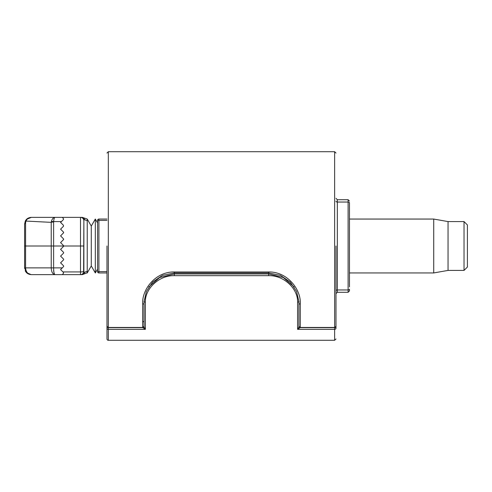 <?xml version="1.0" encoding="UTF-8"?>
<svg xmlns="http://www.w3.org/2000/svg" width="492" height="492" viewBox="0 0 492 492"><rect width="100%" height="100%" fill="white"/><g stroke="black" fill="none" stroke-linecap="round" stroke-linejoin="round"><path stroke-width="0.74" d="M106.979 246L106.979 326.288A1.347 1.162 0 0 0 108.326 327.451L142.674 327.451A1.347 1.162 0 0 0 144.021 326.288L144.021 303.25A1.347 0.83 0 0 1 142.674 304.081C141.702 289.831 155.244 271.627 174.334 271.965L268.626 271.965C287.574 271.566 301.295 289.806 300.286 304.081A1.347 0.83 180 0 1 298.939 303.25L298.939 326.288A1.347 1.162 0 0 0 300.286 327.451L334.634 327.451A1.347 1.162 0 0 0 335.981 326.288L335.981 309.431L335.981 326.288L334.634 327.635L334.634 151.702L335.981 153.049M335.981 246L335.981 326.288M349.455 286.879L349.455 202.802A1.347 0.763 0 0 0 348.102 202.04L348.102 199.697L337.327 199.697L337.327 202.04A1.347 0.763 0 0 1 335.981 201.277M106.979 309.431L106.979 326.288L108.326 327.635L108.326 340.298L334.634 340.298L334.634 329.351L297.592 329.351L298.939 326.866L298.939 301.332A1.347 0.799 0 0 1 297.592 302.131C298.158 289.407 284.517 275.243 268.626 275.655L268.681 275.655M335.981 293.65L335.981 290.723A1.347 0.763 0 0 1 337.327 289.96L337.327 292.303L335.981 293.65L337.327 292.303L348.102 292.303L348.102 202.04L337.327 202.04L337.327 289.96L348.102 289.96A1.347 0.763 0 0 0 349.455 289.198L349.455 290.957L348.102 292.303M144.07 301.541L146.395 291.498L152.606 282.119L162.415 275.385L174.334 272.943L268.626 272.943L280.514 275.372L290.323 282.088L296.565 291.498L298.89 301.541M298.939 303.25L298.939 309.431L298.939 303.25M106.979 219.057L98.898 219.057A1.347 1.347 0 0 0 97.551 220.404L97.551 271.596A1.347 1.347 0 0 0 98.898 272.943L106.979 272.943M294.228 287.02L283.257 277.5L268.626 273.946L268.626 275.655L174.334 275.655C158.369 275.262 144.808 289.444 145.368 302.131A1.347 0.799 180 0 1 144.021 301.332L144.021 326.866L145.368 329.351L108.326 329.351A1.347 1.193 180 0 1 106.979 328.164L106.979 338.951A1.347 1.347 0 0 0 108.326 340.298M107.545 327.389A1.347 0.953 180 0 0 106.979 328.164L106.979 330.864M145.368 302.131L145.368 329.351L142.674 327.518M174.334 275.655L174.334 273.946L159.697 277.5L148.732 287.02M300.286 327.518L297.592 329.351L297.592 302.131M335.415 327.389A1.347 0.953 180 0 1 335.981 328.164C335.981 342.42 335.981 342.42 335.981 328.164L335.981 322.155L335.981 328.164A1.347 1.193 180 0 1 334.634 329.351L334.634 327.635L300.286 327.635L298.939 326.288M106.979 328.164L106.979 326.288M144.021 326.866A1.347 0.646 0 0 1 143.43 327.408M298.939 326.866A1.347 0.646 180 0 0 299.53 327.408M142.674 321.817A1.347 0.953 180 0 0 144.021 320.864M464.03 270.416L464.03 221.584L467.4 224.955L467.4 267.045L464.03 270.416L448.046 270.416L433.723 272.943L433.723 219.057L349.455 219.057M448.046 270.416L448.046 221.584L433.723 219.057M84.384 219.057C84.667 217.919 84.667 217.919 84.384 219.057A3.37 3.18 -0 0 0 87.238 220.557C86.733 218.571 86.733 218.571 87.238 220.557L87.238 271.443A3.37 3.18 0 0 0 84.384 272.943L83.874 271.258L83.874 220.742L84.384 219.057A3.37 3.296 -90 0 0 81.524 217.372L80.504 217.372L81.524 217.372C82.613 217.372 82.613 217.372 81.524 217.372M87.238 271.443C86.733 273.429 86.733 273.429 87.238 271.443L87.238 272.943L91.278 265.944L91.278 226.056L87.238 219.057L82.33 217.372M91.278 265.944L95.319 272.943L95.319 219.057L91.278 226.056M54.987 217.372L31.334 217.372L26.574 219.346L24.6 224.112L25.326 221.068C26.451 218.792 28.456 217.562 31.334 217.372L31.328 217.372C28.88 217.532 27.085 218.762 25.947 221.068L51.229 222.359L51.352 221.597C52.072 218.965 53.284 217.556 55.006 217.372C54.323 217.599 53.868 219.008 53.64 221.597L53.61 221.997A3.37 1.236 180 0 0 51.229 222.359L51.229 267.888L24.6 267.888L24.6 246L24.612 268.306M82.607 218.11A3.37 3.37 0 0 0 80.504 217.372L55.006 217.372M25.209 270.692L25.326 270.932C26.451 273.208 28.456 274.438 31.334 274.628L55.006 274.628C52.675 274.179 51.414 271.935 51.229 267.888L53.61 267.888L53.61 246L63.665 246L63.468 245.526L63.665 246A0.676 0.676 0 0 1 63.468 246.474L60.578 249.37L63.468 252.261A0.676 0.676 0 0 1 63.468 253.214L60.578 256.104L63.468 258.995A0.676 0.676 0 0 1 63.468 259.948L60.578 262.839L63.468 265.729A0.676 0.676 0 0 1 63.468 266.682L62.263 267.888L53.61 267.888C53.677 271.935 54.145 274.179 55.006 274.628L81.524 274.628C82.613 274.628 82.613 274.628 81.524 274.628A3.37 3.296 -90 0 0 84.384 272.943C84.667 274.081 84.667 274.081 84.384 272.943L83.874 271.258C83.597 273.417 82.478 274.542 80.504 274.628L80.504 271.928C82.478 271.916 83.597 271.689 83.874 271.258A3.37 3.37 0 0 1 80.504 274.628M63.566 232.181L60.578 229.161L63.468 226.271L63.468 225.318L60.578 222.427L63.468 219.537L63.468 218.583L62.263 217.372L63.468 218.583M63.579 238.934L60.578 235.896L63.628 232.747M63.468 245.526L60.578 242.63L63.628 239.487M63.665 246L80.504 246L80.504 217.372C82.515 217.501 83.634 218.626 83.874 220.742L83.615 272.543M83.837 220.244A3.37 3.37 0 0 0 83.554 219.309M87.238 219.057L87.238 220.539M25.326 221.068A3.37 0.51 26.8 0 1 25.947 221.068L25.584 222.673A3.37 2.03 0 0 0 24.6 224.112L24.6 246L53.61 246L53.61 221.997M51.352 221.597A3.37 1.242 10 0 1 53.64 221.597L61.408 221.597M83.874 246L80.504 246L80.504 271.928L62.933 271.928L63.468 272.463L60.578 269.573L62.263 267.888M31.107 274.622L26.574 272.654L24.6 267.888M63.468 272.463L63.468 273.417L62.263 274.628L55.006 274.628C54.323 274.401 53.868 272.992 53.64 270.403M31.334 274.628C27.841 274.222 25.928 271.978 25.584 267.888L25.584 222.673M63.468 238.786L63.468 239.739M63.468 232.052L63.468 233.005M63.468 225.318L63.468 226.271M87.238 272.943L86.789 272.943L86.992 272.568M334.634 151.702L108.326 151.702L108.326 327.635L142.674 327.635L142.674 304.081M300.286 304.081L300.286 327.635M268.626 271.965L268.626 273.946L174.334 273.946L174.334 271.965M106.979 271.596L98.898 271.596L98.898 220.404L106.979 220.404M98.898 219.057L98.898 220.404L97.551 220.404M97.551 271.596L98.898 271.596L98.898 272.943M108.326 151.702L106.979 153.049M337.327 199.697L335.981 198.35M144.021 326.288L142.674 327.635M348.102 199.697L349.455 201.043M334.634 340.298L335.981 338.951M464.03 221.584L448.046 221.584M433.723 272.943L349.455 272.943M97.551 269.081L95.319 272.943M30.584 217.415L27.841 218.35M27.841 273.65L30.584 274.585M26.574 272.654L29.938 274.474M86.789 272.943L82.33 274.628M97.551 222.919L95.319 219.057"/></g></svg>
